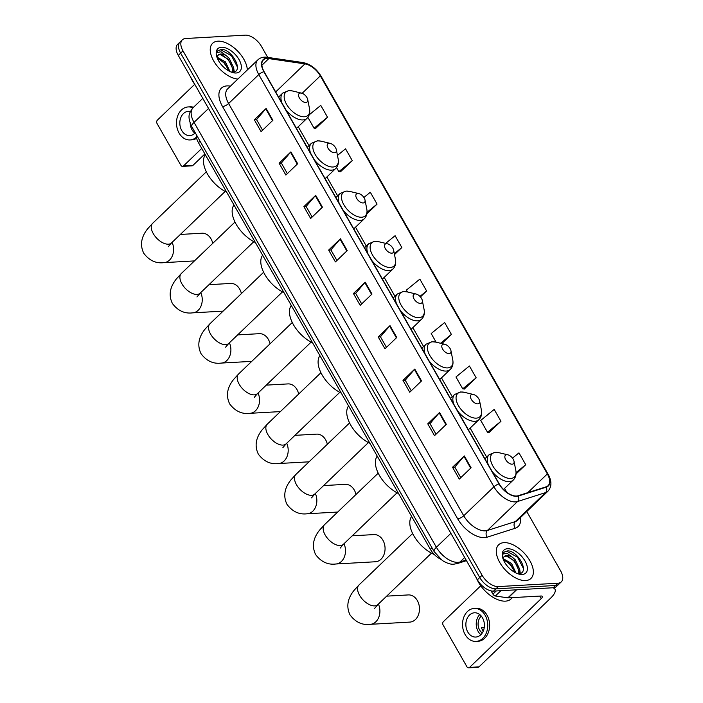 <?xml version="1.0" encoding="UTF-8"?>
<svg xmlns="http://www.w3.org/2000/svg" width="703" height="703" viewBox="0 0 703 703"><rect width="100%" height="100%" fill="white"/><g stroke="black" fill="none" stroke-linecap="round" stroke-linejoin="round"><path stroke-width="1.05" d="M440.561 559.175A14.578 7.9 -133.8 0 1 430.429 549.395L198.457 142.691A14.578 7.9 -133.8 0 1 196.348 134.686M267.729 57.391L261.498 46.468A14.578 7.9 46.2 0 0 245.321 35.15L185.662 38.507A14.578 7.9 46.2 0 0 182.323 39.834L177.604 44.359A14.578 7.9 46.2 0 0 178.281 55.414L477.381 579.79A14.578 7.9 46.2 0 0 493.559 591.109L553.217 587.743A14.578 7.9 46.2 0 0 556.556 586.425L558.92 584.158A14.578 7.9 46.2 0 1 555.581 585.485A14.578 7.9 46.2 0 0 558.92 584.158L561.275 581.899A14.578 7.9 46.2 0 0 560.599 570.845L526.767 511.52M182.323 39.834A14.578 7.9 46.2 0 0 183 50.888L482.1 575.265A14.578 7.9 46.2 0 0 498.278 586.583L495.914 588.842L555.581 585.485L495.914 588.842A14.578 7.9 46.2 0 1 479.745 577.523A14.578 7.9 46.2 0 0 495.914 588.842L493.559 591.109M183 50.888L180.636 53.147L479.745 577.523L180.636 53.147A14.578 7.9 46.2 0 1 179.968 42.092A14.578 7.9 46.2 0 0 180.636 53.147L178.281 55.414M525.633 580.555A23.331 12.636 46.2 0 0 530.967 578.437A23.331 12.636 46.2 0 0 527.206 556.688A23.331 12.636 46.2 0 0 504.007 542.646A23.331 12.636 46.2 0 0 498.664 544.772A23.331 12.636 46.2 0 0 502.434 566.521A23.331 12.636 46.2 0 0 525.633 580.555A23.331 12.636 46.2 0 0 530.967 578.437A23.331 12.636 46.2 0 0 527.206 556.688A23.331 12.636 46.2 0 0 504.007 542.646A23.331 12.636 46.2 0 0 498.664 544.772A23.331 12.636 46.2 0 0 502.434 566.521A23.331 12.636 46.2 0 0 525.633 580.555M247.315 69.975A23.331 12.636 46.2 0 0 236.99 50.449A23.331 12.636 46.2 0 0 217.965 41.169A23.331 12.636 46.2 0 0 212.631 43.287A23.331 12.636 46.2 0 0 215.645 64.017A23.331 12.636 46.2 0 0 237.851 79.052A23.331 12.636 46.2 0 1 215.645 64.017A23.331 12.636 46.2 0 1 212.631 43.287A23.331 12.636 46.2 0 1 217.965 41.169A23.331 12.636 46.2 0 1 236.99 50.449A23.331 12.636 46.2 0 1 247.315 69.975M516.529 496.01A15.554 8.427 -133.8 0 1 499.271 483.945L264.135 71.706A15.554 8.427 -133.8 0 1 263.414 59.913A15.554 8.427 -133.8 0 1 268.827 58.595L304.909 63.894A15.554 8.427 -133.8 0 1 320.313 75.871L547.347 473.91A15.554 8.427 -133.8 0 1 548.068 485.694A15.554 8.427 -133.8 0 1 546.143 486.819L518.164 495.72A15.554 8.427 -133.8 0 1 516.529 496.01M516.705 496.327A15.941 8.638 46.2 0 0 518.383 496.028L546.363 487.126A15.941 8.638 46.2 0 0 547.593 473.892L320.559 75.862A15.941 8.638 46.2 0 0 304.777 63.586L268.695 58.287A15.941 8.638 46.2 0 0 263.88 71.724L499.016 483.954A15.941 8.638 46.2 0 0 516.705 496.327M262.597 130.178L256.56 119.589L265.76 108.851A3.884 1.38 -29.7 0 1 266.129 108.455L254.337 119.774L261.094 131.619L272.887 120.301L266.129 108.455M256.595 119.642L254.337 119.774M287.369 173.606L281.341 163.026L290.532 152.279A3.884 1.38 -29.7 0 1 290.901 151.892L279.109 163.21L285.866 175.056L297.659 163.737L290.901 151.892M281.367 163.078L279.109 163.21M312.15 217.042L306.113 206.462L315.304 195.715A3.884 1.38 -29.7 0 1 315.682 195.329L303.889 206.638L310.647 218.484L322.44 207.174L315.682 195.329M306.139 206.515L303.889 206.638M336.922 260.479L330.885 249.899L340.085 239.152A3.884 1.38 -29.7 0 1 340.454 238.765L328.661 250.075L335.419 261.92L347.212 250.611L340.454 238.765M330.92 249.952L328.661 250.075M460.799 477.653L454.762 467.073L463.954 456.326A3.884 1.38 -29.7 0 1 464.332 455.939L452.539 467.249L459.296 479.095L471.089 467.785L464.332 455.939M454.788 467.126L452.539 467.249M436.018 434.217L429.99 423.637L439.182 412.889A3.884 1.38 -29.7 0 1 439.551 412.503L427.758 423.812L434.516 435.658L446.308 424.348L439.551 412.503M430.016 423.689L427.758 423.812M411.246 390.78L405.209 380.2L414.41 369.462A3.884 1.38 -29.7 0 1 414.779 369.066L402.986 380.385L409.744 392.23L421.536 380.912L414.779 369.066M405.244 380.253L402.986 380.385M386.474 347.352L380.437 336.763L389.629 326.025A3.884 1.38 -29.7 0 1 390.007 325.63L378.214 336.948L384.972 348.793L396.764 337.475L390.007 325.63M380.464 336.816L378.214 336.948M361.694 303.916L355.665 293.336L364.857 282.588A3.884 1.38 -29.7 0 1 365.226 282.193L353.433 293.511L360.191 305.357L371.984 294.047L365.226 282.193M355.692 293.388L353.433 293.511M498.278 586.583L557.936 583.218A14.578 7.9 46.2 0 0 561.275 581.899M366.878 213.879L377.072 204.098L370.314 192.253L363.908 197.481M340.428 171.84L352.3 160.662L345.542 148.816L337.466 155.416M315.656 128.403L327.519 117.225L320.761 105.38L309.206 114.817M441.853 343.565L451.396 334.4L444.639 322.554L431.194 333.538L436.124 342.194M464.305 389.014L476.168 377.836L469.411 365.991L455.966 376.975L462.723 388.821L464.498 389.04M489.077 432.45L500.949 421.273L494.191 409.427L480.738 420.412L487.495 432.257L489.27 432.477M516.037 473.998L525.721 464.709L518.963 452.864L512.496 458.145M394.506 254.574L401.844 247.535L395.086 235.69L385.675 243.379M420.429 296.912L426.624 290.972L419.867 279.126L406.413 290.102L407.476 291.965M426.624 290.972L419.963 296.402M451.396 334.4L440.561 343.257M476.168 377.836L462.723 388.821M500.949 421.273L487.495 432.257M525.721 464.709L516.072 472.592M401.844 247.535L394.33 253.669M377.072 204.098L367.054 212.28M336.517 167.569L338.846 171.646L340.621 171.866M352.3 160.662L338.846 171.646M307.87 117.339L314.074 128.21L315.849 128.429M327.519 117.225L314.074 128.21M476.555 578.332A24.306 13.164 46.2 0 0 505.439 601.144A24.306 13.164 46.2 0 0 511.011 598.938L512.373 597.629M503.199 558.7L511.52 563.411L515.993 573.007M503.357 559.676L510.589 564.307L514.895 572.444M518.48 573.683C530.422 573.666 518.348 550.95 507.803 550.836L503.981 552.154L502.794 554.113L507.012 553.226L512.531 557.338A10.984 5.949 46.2 0 0 506.784 555.511A10.984 5.949 46.2 0 0 504.262 556.504A10.984 5.949 46.2 0 0 503.172 558.885M512.531 557.338L515.264 559.816L519.737 569.342L518.076 573.683M504.13 556.644L506.265 556.003L514.332 560.722L518.796 570.238L517.944 573.683M522.162 574.474A15.844 8.585 46.2 0 0 525.053 561.029A15.844 8.585 46.2 0 0 507.478 548.727A15.844 8.585 46.2 0 0 502.434 556.688A15.844 8.585 46.2 0 0 519.218 574.175A15.844 8.585 46.2 0 0 522.162 574.474M503.875 552.25L506.819 551.266L517.531 557.233L523.454 568.49M508.014 556.31L513.788 560.827L518.287 567.4M519.561 571.214L519.816 573.499M504.271 559.904L510.044 564.421L514.534 570.985M519.737 569.588L520.282 573.358M491.089 590.88L492.944 594.132L496.265 590.951M552.848 587.77A19.438 6.881 -29.7 0 1 554.948 589.211A19.438 6.881 -29.7 0 1 550.625 598.139L478.989 666.866A2.434 1.854 86.8 0 1 477.996 667.323L468.576 667.85A2.434 1.854 -93.2 0 0 469.569 667.402L541.205 598.666A4.859 1.722 150.3 0 0 542.285 596.434A4.859 1.722 150.3 0 0 541.011 596.012L508.181 597.866A2.434 1.318 -133.8 0 1 507.891 597.849L495.351 596.003A2.434 1.318 -133.8 0 1 492.944 594.132M480.747 585.801L443.444 621.593A2.434 1.854 -93.2 0 0 443.092 624.985L466.968 666.839A2.434 1.854 -93.2 0 0 468.576 667.85M467.767 631.988A12.153 9.262 -93.2 0 0 475.817 637.05A12.153 9.262 -93.2 0 0 483.594 630.231A12.153 9.262 -93.2 0 0 482.504 617.84A12.153 9.262 -93.2 0 0 474.455 612.788A12.153 9.262 -93.2 0 0 466.678 619.598A12.153 9.262 -93.2 0 0 467.767 631.988M479.754 614.571A12.153 9.262 -93.2 0 0 478.128 631.399A12.153 9.262 -93.2 0 0 480.887 634.677M481.327 616.136A9.719 7.408 -93.2 0 0 479.604 629.993A9.719 7.408 -93.2 0 0 482.276 632.946M483.269 631.074A9.719 7.408 86.8 0 1 482.425 629.826A9.719 7.408 86.8 0 1 481.493 627.674L484.253 627.524M476.063 641.417L477.952 641.312A16.529 12.601 -93.2 0 0 488.523 632.041A16.529 12.601 -93.2 0 0 487.047 615.195A16.529 12.601 -93.2 0 0 476.089 608.315L474.209 608.42A16.529 12.601 -93.2 0 0 463.629 617.682A16.529 12.601 -93.2 0 0 465.114 634.537A16.529 12.601 -93.2 0 0 476.063 641.417A16.529 12.601 -93.2 0 0 486.643 632.146A16.529 12.601 -93.2 0 0 485.158 615.301A16.529 12.601 -93.2 0 0 474.209 608.42M378.407 604.053A13.612 10.378 86.8 0 1 370.288 624.326L409.858 622.093A13.612 10.378 -93.2 0 0 418.566 614.466A13.612 10.378 -93.2 0 0 417.345 600.59A13.612 10.378 -93.2 0 0 408.329 594.923L386.659 596.144M506.766 454.718A5.835 3.163 46.2 0 0 505.694 459.665A5.835 3.163 46.2 0 0 512.171 464.191A5.835 3.163 46.2 0 0 514.025 461.265A5.835 3.163 46.2 0 0 507.847 454.823A5.835 3.163 46.2 0 0 506.766 454.718M411.633 516.441A26.732 14.482 46.2 0 0 414.172 536.345A26.732 14.482 46.2 0 0 434.34 554.526M343.995 543.718A13.612 10.378 86.8 0 1 335.876 563.991L375.437 561.759A13.612 10.378 -93.2 0 0 384.154 554.131A13.612 10.378 -93.2 0 0 382.933 540.255A13.612 10.378 -93.2 0 0 373.908 534.588L352.247 535.809M472.346 394.383A5.835 3.163 46.2 0 0 471.282 399.33A5.835 3.163 46.2 0 0 477.75 403.856A5.835 3.163 46.2 0 0 479.604 400.93A5.835 3.163 46.2 0 0 473.435 394.488A5.835 3.163 46.2 0 0 472.346 394.383M377.221 456.106A26.732 14.482 46.2 0 0 398.601 493.594M355.99 494.499A13.612 10.378 -93.2 0 0 354.277 490.026A13.612 10.378 -93.2 0 0 345.261 484.358L323.6 485.58M443.698 344.154A5.835 3.163 46.2 0 0 442.635 349.101A5.835 3.163 46.2 0 0 449.103 353.635A5.835 3.163 46.2 0 0 450.957 350.7A5.835 3.163 46.2 0 0 444.779 344.268A5.835 3.163 46.2 0 0 443.698 344.154M348.574 405.877A26.732 14.482 46.2 0 0 369.954 443.365M327.343 444.27A13.612 10.378 -93.2 0 0 325.63 439.797A13.612 10.378 -93.2 0 0 316.614 434.129L294.944 435.35M415.051 293.924A5.835 3.163 46.2 0 0 413.988 298.88A5.835 3.163 46.2 0 0 420.456 303.406A5.835 3.163 46.2 0 0 422.31 300.471A5.835 3.163 46.2 0 0 416.132 294.039A5.835 3.163 46.2 0 0 415.051 293.924M319.927 355.648A26.732 14.482 46.2 0 0 341.306 393.135M298.687 394.04A13.612 10.378 -93.2 0 0 296.982 389.576A13.612 10.378 -93.2 0 0 287.966 383.908L266.296 385.13M386.404 243.704A5.835 3.163 46.2 0 0 385.332 248.651A5.835 3.163 46.2 0 0 391.808 253.177A5.835 3.163 46.2 0 0 393.662 250.25A5.835 3.163 46.2 0 0 387.485 243.809A5.835 3.163 46.2 0 0 386.404 243.704M291.27 305.427A26.732 14.482 46.2 0 0 312.659 342.915M270.04 343.811A13.612 10.378 -93.2 0 0 268.335 339.347A13.612 10.378 -93.2 0 0 259.319 333.679L237.649 334.9M357.757 193.474A5.835 3.163 46.2 0 0 356.685 198.422A5.835 3.163 46.2 0 0 363.161 202.947A5.835 3.163 46.2 0 0 365.015 200.021A5.835 3.163 46.2 0 0 358.838 193.589A5.835 3.163 46.2 0 0 357.757 193.474M262.623 255.198A26.732 14.482 46.2 0 0 284.012 292.685M241.393 293.59A13.612 10.378 -93.2 0 0 239.688 289.118A13.612 10.378 -93.2 0 0 230.663 283.45L209.002 284.671M329.101 143.245A5.835 3.163 46.2 0 0 328.037 148.201A5.835 3.163 46.2 0 0 334.505 152.727A5.835 3.163 46.2 0 0 336.359 149.792A5.835 3.163 46.2 0 0 330.19 143.359A5.835 3.163 46.2 0 0 329.101 143.245M233.976 204.968A26.732 14.482 46.2 0 0 255.356 242.456M212.745 243.361A13.612 10.378 -93.2 0 0 211.041 238.897A13.612 10.378 -93.2 0 0 202.016 233.229L180.355 234.442M300.453 93.024A5.835 3.163 46.2 0 0 299.39 97.972A5.835 3.163 46.2 0 0 305.858 102.497A5.835 3.163 46.2 0 0 307.712 99.571A5.835 3.163 46.2 0 0 301.543 93.13A5.835 3.163 46.2 0 0 300.453 93.024M205.329 154.739A26.732 14.482 46.2 0 0 226.709 192.235M204.872 153.948L192.947 165.39A2.434 1.854 86.8 0 1 191.963 165.846L182.543 166.374A2.434 1.854 -93.2 0 0 183.527 165.917L201.735 148.447M194.705 84.325L157.402 120.116A2.434 1.854 -93.2 0 0 157.05 123.508L180.926 165.363A2.434 1.854 -93.2 0 0 182.543 166.374M190.408 111.478A12.153 9.262 -93.2 0 0 188.413 111.302A12.153 9.262 -93.2 0 0 180.636 118.122A12.153 9.262 -93.2 0 0 181.726 130.512A12.153 9.262 -93.2 0 0 189.784 135.574A12.153 9.262 -93.2 0 0 195.249 132.77M190.205 123.227A12.153 9.262 -93.2 0 0 192.095 129.923A12.153 9.262 -93.2 0 0 194.845 133.201M193.527 107.269A16.529 12.601 -93.2 0 0 190.056 106.83L188.167 106.935A16.529 12.601 -93.2 0 0 177.595 116.206A16.529 12.601 -93.2 0 0 179.072 133.052A16.529 12.601 -93.2 0 0 190.03 139.941A16.529 12.601 -93.2 0 0 196.401 137.19M192.921 107.858A16.529 12.601 -93.2 0 0 188.167 106.935M190.03 139.941L191.91 139.835A16.529 12.601 -93.2 0 0 196.638 138.315M190.513 76.855A24.306 13.164 46.2 0 0 195.003 84.729M217.165 57.224L225.487 61.934L229.951 71.53M217.315 58.2L224.547 62.831L228.862 70.968M232.438 72.207C244.389 72.189 232.315 49.474 221.761 49.359L217.939 50.669L216.752 52.637L220.979 51.75L226.489 55.862A10.984 5.949 46.2 0 0 220.742 54.034A10.984 5.949 46.2 0 0 218.229 55.027A10.984 5.949 46.2 0 0 217.139 57.409M226.489 55.862L229.231 58.34L233.695 67.866L232.245 72.031M218.088 55.168L220.224 54.526L228.29 59.237L232.763 68.762L231.911 72.207M236.12 72.998A15.844 8.585 46.2 0 0 239.02 59.553A15.844 8.585 46.2 0 0 221.436 47.25A15.844 8.585 46.2 0 0 216.401 55.212A15.844 8.585 46.2 0 0 233.176 72.699A15.844 8.585 46.2 0 0 236.12 72.998M217.842 50.774L220.786 49.79L231.498 55.757L237.412 67.013M221.981 54.834L227.754 59.351L232.245 65.924M233.519 69.729L233.783 72.014M218.238 58.428L224.002 62.945L228.501 69.509M233.704 68.112L234.248 71.873M432.02 547.865L430.429 549.395M200.047 141.171L198.457 142.691M208.545 108.464L194.037 122.384A9.719 3.436 150.3 0 0 191.875 126.848C186.629 115.485 189.538 112.788 193.132 107.647A19.438 10.527 46.2 0 0 194.037 122.384L436.378 547.259A19.438 10.527 46.2 0 0 457.943 562.338A19.438 10.527 46.2 0 0 459.99 561.978L464.665 557.497M450.887 533.34L436.378 547.259A9.719 3.436 150.3 0 0 434.217 551.714L191.875 126.848M553.217 587.743L557.936 583.218M477.381 579.79L482.1 575.265M466.467 560.643L457.416 563.525A9.719 7.9 -107.7 0 0 459.99 561.978L466.115 560.027M520.492 517.54A24.306 13.164 -133.8 0 1 515.15 528.269L487.17 537.171A24.306 13.164 -133.8 0 1 457.653 518.77L222.517 106.531A4.859 1.722 150.3 0 0 228.607 103.526L463.743 515.765A19.438 10.527 46.2 0 0 485.307 530.853A19.438 10.527 46.2 0 0 487.355 530.493L515.334 521.582A19.438 10.527 46.2 0 0 517.742 520.185L547.927 491.221A19.438 10.527 -133.8 0 1 545.519 492.618A4.859 3.946 -107.7 0 0 546.363 487.126M222.517 106.531A24.306 13.164 -133.8 0 1 226.955 85.907A24.306 13.164 -133.8 0 1 229.855 86.047L230.47 86.144M227.702 88.789A19.438 10.527 46.2 0 0 228.607 103.526L258.792 74.562A19.438 10.527 -133.8 0 1 257.896 59.825L227.702 88.789M515.15 528.269A4.859 3.946 72.3 0 1 515.334 521.582L545.519 492.618L517.54 501.529A19.438 10.527 -133.8 0 1 515.501 501.889A19.438 10.527 -133.8 0 1 493.928 486.801A4.859 1.722 -29.7 0 1 499.016 483.954M518.383 496.028A4.859 3.946 -107.7 0 1 517.54 501.529L487.355 530.493A4.859 3.946 72.3 0 0 487.17 537.171M547.927 491.221C551.837 486.81 551.899 481.16 548.112 474.253A4.859 1.722 150.3 0 0 547.593 473.892M320.559 75.862A4.859 1.722 -29.7 0 1 321.078 76.214C316.438 68.692 310.454 64.149 303.116 62.585L267.043 57.286C263.344 56.776 260.295 57.62 257.896 59.825M304.777 63.586A4.859 3.348 -81.6 0 0 303.116 62.585M268.695 58.287A4.859 3.348 -81.6 0 0 267.043 57.286M263.88 71.724A4.859 1.722 150.3 0 0 258.792 74.562L493.928 486.801L463.743 515.765A4.859 1.722 150.3 0 1 457.653 518.77M230.083 86.513A4.859 3.348 98.4 0 1 229.855 86.047M320.313 75.871L302.132 93.314M304.909 63.894L275.681 91.944M268.827 58.595L261.876 65.274M547.347 473.91L527.804 492.654M506.758 492.311L504.543 488.427M486.661 457.082L470.122 428.092M452.249 396.747L441.475 377.863M423.601 346.526L412.828 327.642M394.945 296.297L384.181 277.413M366.298 246.068L355.533 227.183M337.651 195.847L326.877 176.963M309.004 145.618L298.23 126.733M364.857 282.588L371.597 294.408M389.629 326.025L396.378 337.844M414.41 369.462L421.15 381.281M439.182 412.889L445.922 424.717M463.954 456.326L470.702 468.154M340.085 239.152L346.825 250.98M315.304 195.715L322.053 207.543M290.532 152.279L297.272 164.107M265.76 108.851L272.5 120.67M539.728 596.082L541.205 598.666M516.573 589.808L508.181 597.866M469.569 667.402L478.989 666.866M507.891 597.849L516.248 589.826M500.888 590.696L495.351 596.003M374.602 608.429L377.792 604.65A13.612 7.373 -133.8 0 1 374.681 605.881A13.612 7.373 -133.8 0 1 359.584 595.318A13.612 7.373 -133.8 0 1 358.952 585.001L412.635 533.498M484.912 458.769L489.051 454.788L495.044 452.293L498.796 452.662A16.072 8.708 46.2 0 0 495.808 452.354A16.072 8.708 46.2 0 0 492.873 466.001A16.072 8.708 46.2 0 0 510.703 478.471A16.072 8.708 46.2 0 0 515.809 470.395C516.547 474.367 515.703 477.583 513.287 480.044A17.496 9.482 46.2 0 1 509.28 481.634A17.496 9.482 46.2 0 1 492.144 471.449M489.051 454.788A17.496 9.482 46.2 0 0 488.251 464.621M340.19 548.094L343.38 544.307A13.612 7.373 -133.8 0 1 340.261 545.546A13.612 7.373 -133.8 0 1 325.164 534.983A13.612 7.373 -133.8 0 1 324.54 524.666L378.214 473.163M450.491 398.434L454.639 394.453L460.623 391.958L464.375 392.327A16.072 8.708 46.2 0 0 461.388 392.019A16.072 8.708 46.2 0 0 458.453 405.666A16.072 8.708 46.2 0 0 476.291 418.136A16.072 8.708 46.2 0 0 481.397 410.06C482.135 414.032 481.291 417.248 478.866 419.709A17.496 9.482 46.2 0 1 474.859 421.29A17.496 9.482 46.2 0 1 457.732 411.114M454.639 394.453A17.496 9.482 46.2 0 0 453.83 404.287M311.543 497.873L314.733 494.086A13.612 7.373 -133.8 0 1 311.614 495.316A13.612 7.373 -133.8 0 1 296.517 484.762A13.612 7.373 -133.8 0 1 295.884 474.446L349.567 422.942M315.348 493.488A13.612 10.378 86.8 0 1 307.229 513.761L337.695 512.048M421.844 348.205L425.992 344.224L431.976 341.737L435.728 342.097A16.072 8.708 46.2 0 0 432.74 341.799A16.072 8.708 46.2 0 0 429.805 355.437A16.072 8.708 46.2 0 0 447.635 367.915A16.072 8.708 46.2 0 0 452.75 359.839C453.488 363.803 452.644 367.019 450.219 369.479A17.496 9.482 46.2 0 1 446.212 371.07A17.496 9.482 46.2 0 1 429.076 360.885M425.992 344.224A17.496 9.482 46.2 0 0 425.183 354.057M282.887 447.644L286.086 443.857A13.612 7.373 -133.8 0 1 282.966 445.096A13.612 7.373 -133.8 0 1 267.869 434.533A13.612 7.373 -133.8 0 1 267.237 424.217L320.92 372.713M286.701 443.268A13.612 10.378 86.8 0 1 278.581 463.532L309.048 461.818M393.197 297.975L397.344 294.003L403.329 291.508L407.081 291.868A16.072 8.708 46.2 0 0 404.093 291.569A16.072 8.708 46.2 0 0 401.158 305.207A16.072 8.708 46.2 0 0 418.988 317.686A16.072 8.708 46.2 0 0 424.102 309.61C424.84 313.582 423.997 316.789 421.572 319.25A17.496 9.482 46.2 0 1 417.564 320.84A17.496 9.482 46.2 0 1 400.429 310.656M397.344 294.003A17.496 9.482 46.2 0 0 396.536 303.828M254.24 397.415L257.43 393.627A13.612 7.373 -133.8 0 1 254.319 394.866A13.612 7.373 -133.8 0 1 239.222 384.304A13.612 7.373 -133.8 0 1 238.589 373.987L292.272 322.484M258.054 393.039A13.612 10.378 86.8 0 1 249.925 413.311L280.4 411.598M364.549 247.755L368.697 243.774L374.681 241.278L378.434 241.647A16.072 8.708 46.2 0 0 375.446 241.34A16.072 8.708 46.2 0 0 372.511 254.987A16.072 8.708 46.2 0 0 390.341 267.456A16.072 8.708 46.2 0 0 395.446 259.381C396.184 263.353 395.341 266.569 392.924 269.029A17.496 9.482 46.2 0 1 388.917 270.611A17.496 9.482 46.2 0 1 371.782 260.435M368.697 243.774A17.496 9.482 46.2 0 0 367.889 253.607M225.593 347.194L228.783 343.407A13.612 7.373 -133.8 0 1 225.672 344.637A13.612 7.373 -133.8 0 1 210.575 334.083A13.612 7.373 -133.8 0 1 209.942 323.767L263.625 272.263M229.398 342.809A13.612 10.378 86.8 0 1 221.278 363.082L251.744 361.368M335.902 197.525L340.041 193.545L346.034 191.058L349.786 191.418A16.072 8.708 46.2 0 0 346.799 191.111A16.072 8.708 46.2 0 0 343.855 204.758A16.072 8.708 46.2 0 0 361.694 217.227A16.072 8.708 46.2 0 0 366.799 209.16C367.537 213.123 366.694 216.339 364.277 218.8A17.496 9.482 46.2 0 1 360.27 220.391A17.496 9.482 46.2 0 1 343.134 210.206M340.041 193.545A17.496 9.482 46.2 0 0 339.241 203.378M196.945 296.965L200.135 293.177A13.612 7.373 -133.8 0 1 197.025 294.416A13.612 7.373 -133.8 0 1 181.919 283.854A13.612 7.373 -133.8 0 1 181.295 273.537L234.978 222.034M200.75 292.589A13.612 10.378 86.8 0 1 192.631 312.853L223.097 311.139M307.255 147.296L311.394 143.324L317.378 140.828L321.13 141.189A16.072 8.708 46.2 0 0 318.143 140.89A16.072 8.708 46.2 0 0 315.208 154.528A16.072 8.708 46.2 0 0 333.046 167.006A16.072 8.708 46.2 0 0 338.152 158.931C338.89 162.894 338.046 166.11 335.621 168.571A17.496 9.482 46.2 0 1 331.623 170.161A17.496 9.482 46.2 0 1 314.487 159.976M311.394 143.324A17.496 9.482 46.2 0 0 310.585 153.149M168.298 246.735L171.488 242.948A13.612 7.373 -133.8 0 1 168.369 244.187A13.612 7.373 -133.8 0 1 153.272 233.624A13.612 7.373 -133.8 0 1 152.648 223.308L206.322 171.804M172.103 242.359A13.612 10.378 86.8 0 1 163.984 262.632L194.45 260.91M278.599 97.067L282.747 93.095L288.731 90.599L292.483 90.968A16.072 8.708 46.2 0 0 289.495 90.661A16.072 8.708 46.2 0 0 286.56 104.308A16.072 8.708 46.2 0 0 304.39 116.777A16.072 8.708 46.2 0 0 309.505 108.701C310.243 112.673 309.399 115.89 306.974 118.341A17.496 9.482 46.2 0 1 302.967 119.932A17.496 9.482 46.2 0 1 285.831 109.747M282.747 93.095A17.496 9.482 46.2 0 0 281.938 102.919M183.527 165.917L192.947 165.39M457.416 563.525L453.989 564.149C451.133 564.623 447.266 563.419 442.389 560.537L434.217 551.714M193.132 107.647L202.789 98.376M548.112 474.253L321.078 76.214M554.061 587.646L554.948 589.211M358.952 585.001L353.873 590.59C347.423 598.763 346.148 606.882 350.059 614.958C355.551 622.234 362.291 625.354 370.288 624.326M503.471 489.455L513.287 480.044M507.847 454.823L498.796 452.662M514.025 461.265L515.809 470.395M431.475 553.138L377.792 604.65M324.54 524.666L319.461 530.255C313.011 538.428 311.737 546.547 315.647 554.623C321.13 561.899 327.879 565.019 335.876 563.991M468.374 429.77L478.866 419.709M473.435 394.488L464.375 392.327M479.604 400.93L481.397 410.06M397.063 492.803L343.38 544.307M295.884 474.446L290.814 480.026C284.364 488.198 283.089 496.327 287 504.394C292.483 511.67 299.232 514.789 307.229 513.761M439.726 379.55L450.219 369.479M444.779 344.268L435.728 342.097M450.957 350.7L452.75 359.839M368.416 442.582L314.733 494.086M267.237 424.217L262.166 429.805C255.707 437.978 254.442 446.097 258.353 454.164C263.836 461.44 270.576 464.56 278.581 463.532M411.079 329.32L421.572 319.25M416.132 294.039L407.081 291.868M422.31 300.471L424.102 309.61M339.76 392.353L286.086 443.857M238.589 373.987L233.519 379.576C227.06 387.748 225.786 395.868 229.696 403.944C235.189 411.211 241.929 414.339 249.925 413.311M382.423 279.091L392.924 269.029M387.485 243.809L378.434 241.647M393.662 250.25L395.446 259.381M311.113 342.124L257.43 393.627M209.942 323.767L204.863 329.347C198.413 337.519 197.139 345.648 201.049 353.714C206.541 360.99 213.281 364.11 221.278 363.082M353.776 228.87L364.277 218.8M358.838 193.589L349.786 191.418M365.015 200.021L366.799 209.16M282.465 291.903L228.783 343.407M181.295 273.537L176.216 279.126C169.766 287.299 168.492 295.418 172.402 303.485C177.885 310.761 184.634 313.881 192.631 312.853M325.129 178.641L335.621 168.571M330.19 143.359L321.13 141.189M336.359 149.792L338.152 158.931M253.818 241.674L200.135 293.177M152.648 223.308L147.568 228.897C141.118 237.069 139.844 245.189 143.755 253.265C149.238 260.532 155.987 263.66 163.984 262.632M296.481 128.412L306.974 118.341M301.543 93.13L292.483 90.968M307.712 99.571L309.505 108.701M225.171 191.444L171.488 242.948"/></g></svg>
